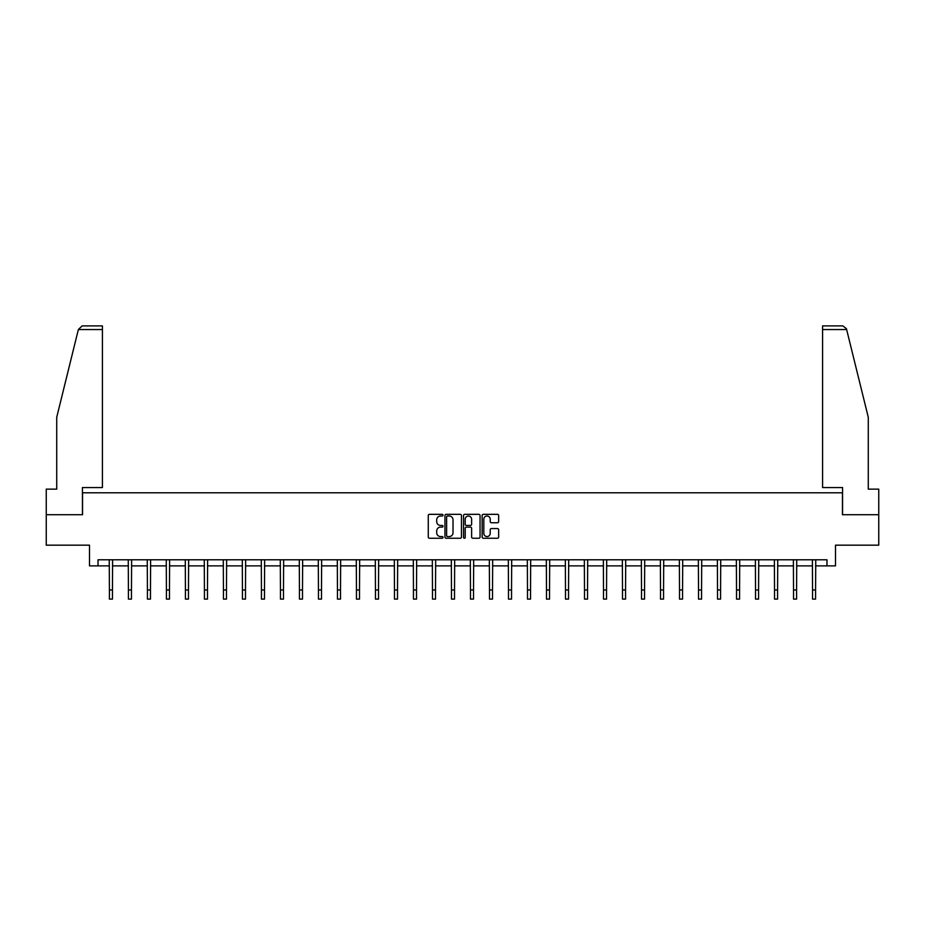 <?xml version="1.0" encoding="UTF-8"?>
<svg xmlns="http://www.w3.org/2000/svg" width="925" height="925" viewBox="0 0 925 925"><rect width="100%" height="100%" fill="white"/><g stroke="black" fill="none" stroke-linecap="round" stroke-linejoin="round"><path stroke-width="1.39" d="M443.006 515.167A0.833 0.833 0 0 0 442.173 514.335L429.466 514.335A1.191 1.191 0 0 0 428.275 515.526L428.275 537.055A1.191 1.191 0 0 0 429.466 538.246L442.173 538.246A0.833 0.833 0 0 0 443.006 537.413A0.833 0.833 0 0 0 442.173 536.569L440.531 536.569A3.827 3.827 0 0 1 436.704 532.742L436.704 530.95A3.827 3.827 0 0 1 440.531 527.123L442.173 527.123A0.833 0.833 0 0 0 443.006 526.29A0.833 0.833 0 0 0 442.173 525.458L440.531 525.458A3.827 3.827 0 0 1 436.704 521.631L436.704 519.838A3.827 3.827 0 0 1 440.531 516.011L442.173 516.011A0.833 0.833 0 0 0 443.006 515.167M497.442 522.764A1.191 1.191 0 0 0 498.644 521.561L498.644 515.526A1.191 1.191 0 0 0 497.442 514.335L483.336 514.335A1.191 1.191 0 0 0 482.145 515.526L482.145 537.055A1.191 1.191 0 0 0 483.336 538.246L497.442 538.246A1.191 1.191 0 0 0 498.644 537.055L498.644 529.759A1.191 1.191 0 0 0 497.442 528.557L491.406 528.557A1.191 1.191 0 0 0 490.215 529.759L490.215 533.378A3.203 3.203 0 0 1 487.012 536.569A3.203 3.203 0 0 1 483.81 533.378L483.81 519.202A3.203 3.203 0 0 1 487.012 516.011A3.203 3.203 0 0 1 490.215 519.202L490.215 521.561A1.191 1.191 0 0 0 491.406 522.764L497.442 522.764M98.027 565.88L98.027 559.787L826.973 559.787L826.973 565.88L835.506 565.88L835.506 545.172L878.75 545.172L878.75 514.716L842.444 514.716L842.444 492.794L82.556 492.794L82.556 514.716L46.25 514.716L46.25 545.172L89.494 545.172L89.494 565.88L109.416 565.88M461.459 515.526A1.191 1.191 0 0 0 460.257 514.335L446.151 514.335A1.191 1.191 0 0 0 444.948 515.526L444.948 537.055A1.191 1.191 0 0 0 446.151 538.246L460.257 538.246A1.191 1.191 0 0 0 461.459 537.055L461.459 515.526M464.743 514.335L478.849 514.335A1.191 1.191 0 0 1 480.052 515.526L480.052 537.055A1.191 1.191 0 0 1 478.849 538.246L472.814 538.246A1.191 1.191 0 0 1 471.623 537.055L471.623 528.325A1.191 1.191 0 0 0 470.42 527.123L466.42 527.123A1.191 1.191 0 0 0 465.217 528.325L465.217 537.413A0.833 0.833 0 0 1 464.385 538.246A0.833 0.833 0 0 1 463.541 537.413L463.541 515.526A1.191 1.191 0 0 1 464.743 514.335M112.457 565.88L128.413 565.88M131.466 565.88L147.422 565.88M150.463 565.88L166.419 565.88M169.472 565.88L185.428 565.88M188.469 565.88L204.425 565.88M207.477 565.88L223.434 565.88M226.475 565.88L242.442 565.88M245.483 565.88L261.44 565.88M264.481 565.88L280.448 565.88M283.489 565.88L299.446 565.88M302.498 565.88L318.454 565.88M321.495 565.88L337.452 565.88M340.504 565.88L356.46 565.88M359.501 565.88L375.458 565.88M378.51 565.88L394.466 565.88M397.507 565.88L413.463 565.88M416.516 565.88L432.472 565.88M435.513 565.88L451.481 565.88M454.522 565.88L470.478 565.88M473.519 565.88L489.487 565.88M492.528 565.88L508.484 565.88M511.537 565.88L527.493 565.88M530.534 565.88L546.49 565.88M549.543 565.88L565.499 565.88M568.54 565.88L584.496 565.88M587.548 565.88L603.505 565.88M606.546 565.88L622.502 565.88M625.554 565.88L641.511 565.88M644.552 565.88L660.519 565.88M663.56 565.88L679.517 565.88M682.558 565.88L698.525 565.88M701.566 565.88L717.522 565.88M720.575 565.88L736.531 565.88M739.572 565.88L755.528 565.88M758.581 565.88L774.537 565.88M777.578 565.88L793.534 565.88M796.587 565.88L812.543 565.88M815.584 565.88L826.973 565.88M447.469 516.011A0.833 0.833 0 0 0 446.625 516.844L446.625 535.737A0.833 0.833 0 0 0 447.469 536.569L449.203 536.569A3.827 3.827 0 0 0 453.019 532.742L453.019 519.838A3.827 3.827 0 0 0 449.203 516.011L447.469 516.011M471.623 519.26A3.203 3.203 0 0 0 468.42 516.069A3.203 3.203 0 0 0 465.217 519.26L465.217 524.255A1.191 1.191 0 0 0 466.42 525.458L470.42 525.458A1.191 1.191 0 0 0 471.623 524.255L471.623 519.26M109.254 559.787L109.416 589.965L112.457 589.965L112.607 559.787M109.416 589.965L109.416 599.099L112.457 599.099L112.457 589.965M78.359 329.554L82.128 325.901L102.409 325.901L102.409 329.554L78.359 329.554L56.726 417.267L56.726 489.14L46.25 489.14L46.25 514.716M82.429 514.716L82.429 487.556L102.409 487.556L102.409 329.554M878.75 514.716L878.75 489.14L868.274 489.14L868.274 417.267L846.421 328.676L842.872 325.901L822.591 325.901L822.591 487.556L842.571 487.556L842.571 514.716M128.263 559.787L128.413 589.965L131.466 589.965L131.616 559.787M128.413 589.965L128.413 599.099L131.466 599.099L131.466 589.965M147.26 559.787L147.422 589.965L150.463 589.965L150.625 559.787M147.422 589.965L147.422 599.099L150.463 599.099L150.463 589.965M166.269 559.787L166.419 589.965L169.472 589.965L169.622 559.787M166.419 589.965L166.419 599.099L169.472 599.099L169.472 589.965M185.278 559.787L185.428 589.965L188.469 589.965L188.631 559.787M185.428 589.965L185.428 599.099L188.469 599.099L188.469 589.965M204.275 559.787L204.425 589.965L207.477 589.965L207.628 559.787M204.425 589.965L204.425 599.099L207.477 599.099L207.477 589.965M223.283 559.787L223.434 589.965L226.475 589.965L226.637 559.787M223.434 589.965L223.434 599.099L226.475 599.099L226.475 589.965M242.281 559.787L242.442 589.965L245.483 589.965L245.634 559.787M242.442 589.965L242.442 599.099L245.483 599.099L245.483 589.965M261.289 559.787L261.44 589.965L264.481 589.965L264.642 559.787M261.44 589.965L261.44 599.099L264.481 599.099L264.481 589.965M280.287 559.787L280.448 589.965L283.489 589.965L283.64 559.787M280.448 589.965L280.448 599.099L283.489 599.099L283.489 589.965M299.295 559.787L299.446 589.965L302.498 589.965L302.648 559.787M299.446 589.965L299.446 599.099L302.498 599.099L302.498 589.965M318.292 559.787L318.454 589.965L321.495 589.965L321.646 559.787M318.454 589.965L318.454 599.099L321.495 599.099L321.495 589.965M337.301 559.787L337.452 589.965L340.504 589.965L340.654 559.787M337.452 589.965L337.452 599.099L340.504 599.099L340.504 589.965M356.298 559.787L356.46 589.965L359.501 589.965L359.663 559.787M356.46 589.965L356.46 599.099L359.501 599.099L359.501 589.965M375.307 559.787L375.458 589.965L378.51 589.965L378.66 559.787M375.458 589.965L375.458 599.099L378.51 599.099L378.51 589.965M394.316 559.787L394.466 589.965L397.507 589.965L397.669 559.787M394.466 589.965L394.466 599.099L397.507 599.099L397.507 589.965M413.313 559.787L413.463 589.965L416.516 589.965L416.666 559.787M413.463 589.965L413.463 599.099L416.516 599.099L416.516 589.965M432.322 559.787L432.472 589.965L435.513 589.965L435.675 559.787M432.472 589.965L432.472 599.099L435.513 599.099L435.513 589.965M451.319 559.787L451.481 589.965L454.522 589.965L454.672 559.787M451.481 589.965L451.481 599.099L454.522 599.099L454.522 589.965M470.328 559.787L470.478 589.965L473.519 589.965L473.681 559.787M470.478 589.965L470.478 599.099L473.519 599.099L473.519 589.965M489.325 559.787L489.487 589.965L492.528 589.965L492.678 559.787M489.487 589.965L489.487 599.099L492.528 599.099L492.528 589.965M508.334 559.787L508.484 589.965L511.537 589.965L511.687 559.787M508.484 589.965L508.484 599.099L511.537 599.099L511.537 589.965M527.331 559.787L527.493 589.965L530.534 589.965L530.684 559.787M527.493 589.965L527.493 599.099L530.534 599.099L530.534 589.965M546.34 559.787L546.49 589.965L549.543 589.965L549.693 559.787M546.49 589.965L546.49 599.099L549.543 599.099L549.543 589.965M565.337 559.787L565.499 589.965L568.54 589.965L568.702 559.787M565.499 589.965L565.499 599.099L568.54 599.099L568.54 589.965M584.346 559.787L584.496 589.965L587.548 589.965L587.699 559.787M584.496 589.965L584.496 599.099L587.548 599.099L587.548 589.965M603.354 559.787L603.505 589.965L606.546 589.965L606.707 559.787M603.505 589.965L603.505 599.099L606.546 599.099L606.546 589.965M622.352 559.787L622.502 589.965L625.554 589.965L625.705 559.787M622.502 589.965L622.502 599.099L625.554 599.099L625.554 589.965M641.36 559.787L641.511 589.965L644.552 589.965L644.713 559.787M641.511 589.965L641.511 599.099L644.552 599.099L644.552 589.965M660.357 559.787L660.519 589.965L663.56 589.965L663.711 559.787M660.519 589.965L660.519 599.099L663.56 599.099L663.56 589.965M679.366 559.787L679.517 589.965L682.558 589.965L682.719 559.787M679.517 589.965L679.517 599.099L682.558 599.099L682.558 589.965M698.363 559.787L698.525 589.965L701.566 589.965L701.717 559.787M698.525 589.965L698.525 599.099L701.566 599.099L701.566 589.965M717.372 559.787L717.522 589.965L720.575 589.965L720.725 559.787M717.522 589.965L717.522 599.099L720.575 599.099L720.575 589.965M736.369 559.787L736.531 589.965L739.572 589.965L739.722 559.787M736.531 589.965L736.531 599.099L739.572 599.099L739.572 589.965M755.378 559.787L755.528 589.965L758.581 589.965L758.731 559.787M755.528 589.965L755.528 599.099L758.581 599.099L758.581 589.965M774.375 559.787L774.537 589.965L777.578 589.965L777.74 559.787M774.537 589.965L774.537 599.099L777.578 599.099L777.578 589.965M793.384 559.787L793.534 589.965L796.587 589.965L796.737 559.787M793.534 589.965L793.534 599.099L796.587 599.099L796.587 589.965M812.393 559.787L812.543 589.965L815.584 589.965L815.746 559.787M812.543 589.965L812.543 599.099L815.584 599.099L815.584 589.965M846.641 329.554L822.591 329.554"/></g></svg>
